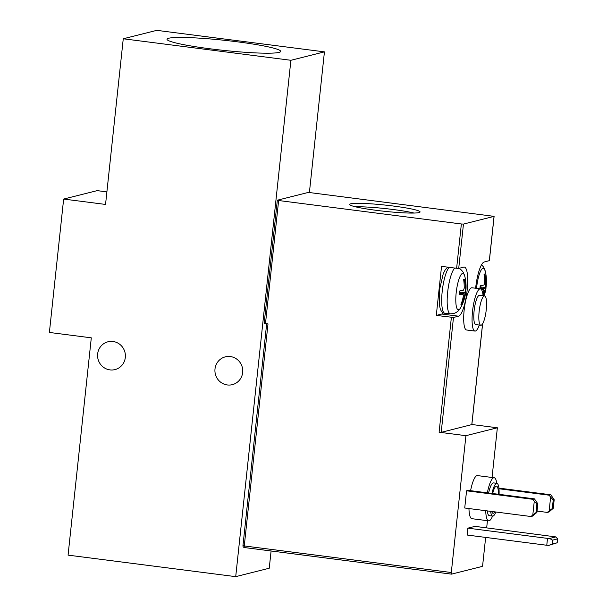 <?xml version="1.0" encoding="UTF-8"?>
<svg xmlns="http://www.w3.org/2000/svg" width="607" height="607" viewBox="0 0 607 607"><rect width="100%" height="100%" fill="white"/><g stroke="black" fill="none" stroke-linecap="round" stroke-linejoin="round"><path stroke-width="0.91" d="M483.468 295.814A43.423 42.9 -101.5 0 0 484.849 290.73L485.463 288.871A43.423 6.411 10.5 0 0 486.017 288.067A43.423 6.411 10.5 0 0 485.987 287.65L480.205 286.876M486.351 284.258L485.987 287.65A12.777 2.967 97.3 0 0 486.336 284.395M476.548 288.355A18.339 4.264 -82.7 0 1 480.668 270.965A18.339 4.264 -82.7 0 1 485.228 271.117A43.446 43.446 0 0 1 486.412 284.334A43.423 1.222 -178.2 0 1 485.934 284.493L485.691 282.854A43.423 42.589 -124.8 0 0 484.872 274.076L484.158 275.001M484.872 274.076A12.777 2.967 97.3 0 0 484.045 274.281A43.423 41.139 88.4 0 1 484.629 283.12L484.014 284.971A43.423 4.651 -179.3 0 1 480.243 285.791A12.777 2.967 97.3 0 0 479.909 288.788M485.228 271.117L483.62 267.118L481.609 264.682M481.184 289.273A43.423 2.982 11.5 0 0 483.544 289.357L480.031 288.583L483.574 289.357L483.787 290.996A43.423 40.828 74.7 0 1 482.952 294.623M264.22 323.265L267.998 323.91L244.264 545.943L243.012 545.625M265.479 323.584L278.636 200.522L277.376 200.196L307.969 192.518L310.071 192.624L494.106 216.365L463.46 224.082L461.366 223.975L456.623 268.294L458.717 268.408L463.801 267.126A24.766 5.759 -82.7 0 1 464.332 267.095A24.766 5.759 -82.7 0 1 467.033 291.269A24.766 5.759 -82.7 0 1 458.558 316.186L453.482 317.461L436.296 315.412L441.539 266.359L456.623 268.294M471.806 424.597L441.198 432.351L439.104 432.237L465.926 435.682L451.304 572.515L244.264 545.943A1.738 0.402 -82.7 0 0 244.462 547.56L451.502 574.139A1.738 0.402 -82.7 0 1 451.304 572.515M278.636 200.522L461.366 223.975M492.057 477.474L497.361 427.783L471.859 424.513M451.502 574.139A1.738 0.402 -82.7 0 0 451.54 574.131L482.14 566.445A1.738 0.402 -82.7 0 0 482.74 564.624L485.646 537.415M486.67 527.862L487.436 520.685M451.464 574.123L244.5 547.56A1.738 0.402 -82.7 0 1 244.462 547.56A1.738 1.738 0 0 1 242.959 545.655L266.67 323.736M497.361 427.783L465.926 435.682M470.584 490.676A21.723 5.053 -82.7 0 1 477.421 475.592L494.189 477.747A21.723 5.053 97.3 0 0 487.353 492.831M485.721 510.707A21.723 5.053 97.3 0 0 488.658 520.836L471.889 518.689A21.723 5.053 -82.7 0 1 468.953 508.552M546.77 545.261L467.14 535.04L467.876 528.158L475 526.368L555.891 536.907L557.613 538.879L557.196 542.779L548.865 545.374L552.165 544.047L552.582 540.139L549.601 538.485L547.506 538.379L546.77 545.261L548.865 545.374M536.907 512.414L532.62 516.087L530.943 516.511L464.727 508.006L466.563 490.797L468.24 490.38L534.456 498.878L537.825 503.81L536.876 504.045L535.958 512.649L536.907 512.414L537.825 503.81M443.368 312.878A24.766 5.759 -82.7 0 1 441.797 314.031L436.296 315.412M475.622 288.234A24.766 5.759 -82.7 0 1 484.234 261.996L489.325 260.646M376.34 210.341A35.411 3.126 -173.9 0 1 349.67 204.43A35.411 3.126 -173.9 0 1 385.21 205.083A35.411 3.126 -173.9 0 1 420.082 211.957A35.411 3.126 -173.9 0 1 376.34 210.341M355.376 206.782A35.411 3.126 -173.9 0 1 414.012 213.049M535.958 512.649L532.802 515.002L534.274 501.23L536.876 504.045M530.943 516.511L532.802 515.002M534.274 501.23L532.779 499.295L534.456 498.878M466.563 490.797L532.779 499.295M557.196 542.779L552.165 544.047M467.876 528.158L547.506 538.379M552.582 540.139L557.613 538.879M555.891 536.907L549.601 538.485M549.153 510.897L552.302 508.545L553.22 499.94L550.625 497.125L549.153 510.897L547.286 512.407L548.963 511.982L553.258 508.309L552.302 508.545M553.22 499.94L554.176 499.705L553.258 508.309M498.908 488.111L550.807 494.773L554.176 499.705M498.977 488.756L549.13 495.191L550.625 497.125M537.051 511.086L547.286 512.407M550.807 494.773L549.13 495.191M492.672 493.514A13.688 3.179 -82.7 0 1 496.518 486.146A13.688 3.179 -82.7 0 1 498.37 494.242M494.735 511.86A13.688 3.179 -82.7 0 1 493.028 513.294A13.688 3.179 -82.7 0 1 491.738 511.481M490.638 511.337A16.51 3.839 97.3 0 0 492.672 516.094A16.51 3.839 97.3 0 0 495.843 512.005M499.075 494.333A16.51 3.839 97.3 0 0 496.875 483.347A16.51 3.839 97.3 0 0 491.966 493.423M488.612 492.99A16.51 3.839 -82.7 0 1 493.521 482.914L496.875 483.347M492.672 516.094L489.318 515.669A16.51 3.839 -82.7 0 1 487.284 510.904M488.658 520.836A21.723 5.053 97.3 0 0 492.573 516.087M496.776 483.331A21.723 5.053 97.3 0 0 494.189 477.747M479.135 311.497A14.773 3.437 97.3 0 0 480.812 325.253A14.773 3.437 97.3 0 0 486.101 311.042A14.773 3.437 97.3 0 0 484.576 295.95A14.773 3.437 97.3 0 0 479.135 311.497M480.812 325.253L475.782 324.608A14.773 3.437 -82.7 0 1 474.105 310.852A14.773 3.437 -82.7 0 1 479.545 295.305L484.576 295.95M483.081 295.761A21.291 4.947 97.3 0 0 480.372 288.849A21.291 4.947 97.3 0 0 472.534 311.247A21.291 4.947 97.3 0 0 474.955 331.073A21.291 4.947 97.3 0 0 479.318 325.064M474.955 331.073L466.571 329.996A21.291 4.947 -82.7 0 1 464.15 310.177A21.291 4.947 -82.7 0 1 471.996 287.771L480.372 288.849M309.395 192.548L324.434 51.868L290.897 60.29L235.713 576.65L68.075 555.132L91.3 337.833L49.387 332.454L63.644 199.058L97.173 190.636L106.893 191.88M271.094 550.981L269.25 568.228L235.713 576.65M109.966 369.891A14.34 13.885 75.9 0 1 97.606 356.506A14.34 13.885 75.9 0 1 107.985 341.787A14.34 13.885 75.9 0 1 124.951 352.303A14.34 13.885 75.9 0 1 114.973 369.595A14.34 13.885 75.9 0 1 109.966 369.891M227.314 384.952A14.34 13.885 75.9 0 1 214.954 371.567A14.34 13.885 75.9 0 1 225.341 356.848A14.34 13.885 75.9 0 1 242.299 367.372A14.34 13.885 75.9 0 1 232.322 384.656A14.34 13.885 75.9 0 1 227.314 384.952M324.434 51.868L156.788 30.35L123.259 38.772L105.55 204.438L63.644 199.058M123.259 38.772L290.897 60.29M168.7 38.241A57.157 5.046 -173.9 0 1 231.055 41.048A57.157 5.046 -173.9 0 1 280.684 51.398A57.157 5.046 -173.9 0 1 223.308 50.343A57.157 5.046 -173.9 0 1 167.008 39.243A57.157 5.046 -173.9 0 1 168.7 38.241M465.584 293.189A43.446 43.446 0 0 1 460.781 307.476L460.781 307.476A18.339 4.264 -82.7 0 1 458.68 309.745A18.339 4.264 -82.7 0 1 457.01 287.012A18.339 4.264 -82.7 0 1 464.795 276.253A43.446 43.446 0 0 1 465.979 289.471A43.423 1.222 -178.2 0 1 465.501 289.622L465.258 287.984A43.423 42.589 -124.8 0 0 464.431 279.205A12.777 2.967 97.3 0 0 463.611 279.417A43.423 41.139 88.4 0 1 464.188 288.249L463.581 290.108A43.423 4.651 -179.3 0 1 459.81 290.92A12.777 2.967 97.3 0 0 459.446 294.312A43.423 2.982 11.5 0 0 463.111 294.486L459.598 293.712L463.141 294.494L463.353 296.133A43.423 40.828 74.7 0 1 460.933 304.494A12.777 2.967 97.3 0 0 461.752 304.282A43.423 42.9 -101.5 0 0 464.416 295.859L465.03 294.008A43.423 6.411 10.5 0 0 465.584 293.196A43.423 6.411 10.5 0 0 465.554 292.779L459.772 292.013M464.431 279.205L463.725 280.138M461.752 304.282L461.396 303.288M464.795 276.253L463.187 272.255L461.441 270.069L458.983 268.34M465.918 289.395L465.554 292.779A12.777 2.967 97.3 0 0 465.903 289.524M485.752 284.486A11.89 2.762 -82.7 0 1 485.403 287.65M484.849 290.73L483.84 290.601M485.463 288.871L480.114 287.703M485.691 282.854L484.636 282.725M451.38 317.347L439.104 432.237M458.717 268.408L463.46 224.082M441.198 432.351L453.482 317.461M458.558 316.186L441.797 314.031M494.052 216.395L489.318 260.722M482.573 323.85L471.798 424.665M465.258 287.984L464.203 287.862M465.03 294.008L459.681 292.832M464.416 295.859L463.407 295.738M454.818 268.066A23.354 5.433 97.3 0 0 447.579 293.022A23.354 5.433 97.3 0 0 450.386 313.819L453.581 313.569C456.919 312.499 459.324 310.465 460.781 307.476M465.319 289.622A11.89 2.762 -82.7 0 1 464.97 292.786M450.386 313.819L444.931 313.318A23.552 5.478 -82.7 0 1 442.078 292.695A23.552 5.478 -82.7 0 1 449.226 267.346M479.993 289.152L480.349 285.768M484.075 295.89A43.446 43.446 0 0 0 486.017 288.059M277.323 200.227L264.174 323.296M489.371 260.691L494.106 216.365M471.851 424.634L482.633 323.751M459.56 294.281L459.916 290.905M444.931 313.318L442.64 312.446L441.312 311.095L440.325 309.183L439.271 304.342L439.673 289.061L443.262 273.658L445.394 269.485L447.822 267.163"/></g></svg>
